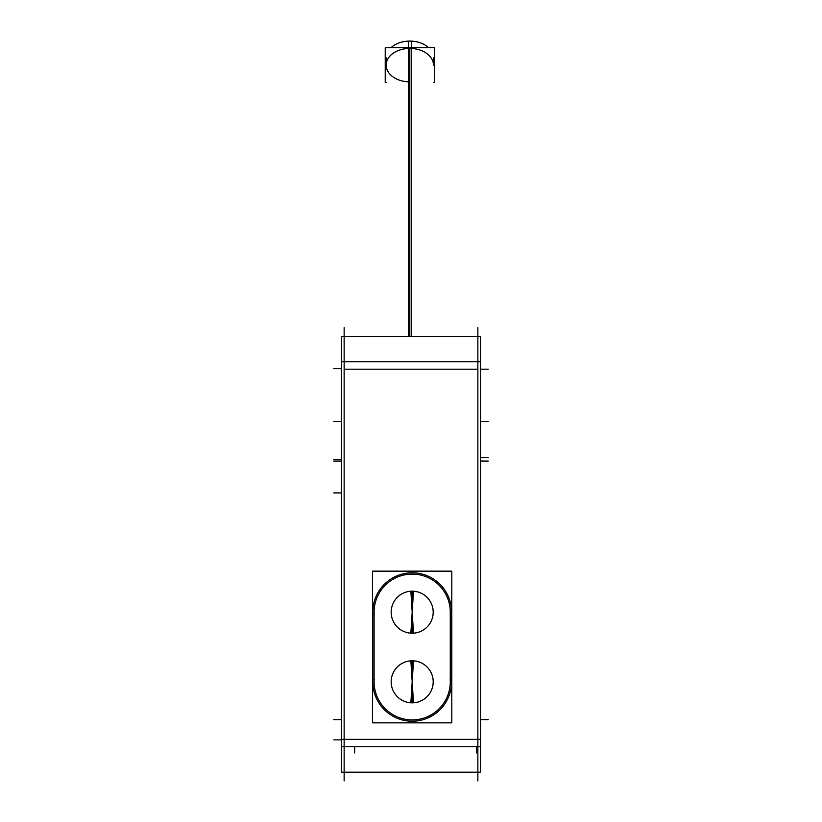<?xml version="1.0" encoding="UTF-8"?>
<svg xmlns="http://www.w3.org/2000/svg" width="822" height="822" viewBox="0 0 822 822"><rect width="100%" height="100%" fill="white"/><g stroke="black" fill="none" stroke-linecap="round" stroke-linejoin="round"><path stroke-width="1.23" d="M412.182 660.796L412.182 702.831A21.012 21.012 0 0 1 391.169 681.808A21.012 21.012 0 0 1 412.182 660.796A21.012 21.012 0 0 1 433.194 681.808A21.012 21.012 0 0 1 412.182 702.831A21.012 21.012 0 0 1 391.169 681.808A21.012 21.012 0 0 1 412.182 660.796A21.012 21.012 0 0 1 433.194 681.808A21.012 21.012 0 0 1 412.182 702.831L412.182 681.808L410.866 702.789M410.866 633.166L412.182 612.195L412.182 591.172A21.012 21.012 0 0 0 391.169 612.195A21.012 21.012 0 0 0 412.182 633.207A21.012 21.012 0 0 0 433.194 612.195A21.012 21.012 0 0 0 412.182 591.172A21.012 21.012 0 0 0 391.169 612.195A21.012 21.012 0 0 0 412.182 633.207A21.012 21.012 0 0 0 433.194 612.195A21.012 21.012 0 0 0 412.182 591.172L412.182 612.195L410.866 591.213M386.176 57.817L386.176 65.133A23.643 16.717 0 0 1 409.818 48.416A23.643 16.717 0 0 1 433.461 65.133L433.461 57.817M477.859 327.629L477.859 780.9L477.859 327.629M480.531 746.746L341.469 746.746L341.469 772.187L480.531 772.187L480.531 336.352L341.469 336.455M480.531 361.783L341.469 361.783L341.469 336.352M341.469 746.746L341.469 361.783M344.141 327.629L344.141 780.9M354.652 746.746L354.652 752.931M372.849 614.671A39.405 39.405 0 0 1 412.182 572.79A39.405 39.405 0 0 1 451.514 614.671M372.777 610.797L372.777 683.205M451.514 679.342A39.405 39.405 0 0 1 412.182 721.223A39.405 39.405 0 0 1 372.849 679.342M451.586 683.205L451.586 610.797M476.544 746.746L476.544 752.931M450.271 683.205L450.271 610.797M374.164 679.424A38.089 38.089 0 0 0 412.182 719.908A38.089 38.089 0 0 0 450.199 679.424M451.802 722.857L372.561 722.857L372.561 571.156L451.802 571.156L451.802 722.857M374.092 610.797L374.092 683.205M450.199 614.589A38.089 38.089 0 0 0 412.182 574.105A38.089 38.089 0 0 0 374.164 614.589M413.497 660.837L412.182 681.808L410.866 660.837M412.182 702.831L412.182 681.808L413.497 702.789M413.497 633.166L412.182 612.195L413.497 591.213M408.329 336.352L408.329 41.131A23.643 16.717 180 0 1 428.683 47.748M411.298 336.352L411.298 41.131A23.643 16.717 180 0 0 390.943 47.748M433.461 82.519L434.406 82.519L434.406 47.748L385.23 47.748L385.23 82.519L386.176 82.519M477.859 369.191L344.141 369.191L477.859 369.191M477.859 739.348L344.141 739.348L477.859 739.348M480.531 369.191L488.206 369.191L480.531 369.191M480.531 739.348L341.469 739.348M480.531 457.659L488.206 457.659M341.469 368.657L333.794 368.657L341.469 368.657M341.469 492.923L333.794 492.923M341.469 459.56L333.794 459.56M341.469 739.872L333.794 739.872L341.469 739.872M341.469 719.64L333.794 719.64L341.469 719.64M341.469 461.06L333.794 461.06M341.469 421.47L333.794 421.47L341.469 421.47M480.531 421.47L488.206 421.47L480.531 421.47M480.531 719.64L488.206 719.64L480.531 719.64M480.531 461.06L488.206 461.06L480.531 461.06M412.182 633.207L412.182 591.172M409.818 336.352L409.818 48.416A23.643 16.717 0 0 0 386.186 64.609A23.643 16.717 0 0 0 408.329 81.82"/></g></svg>
